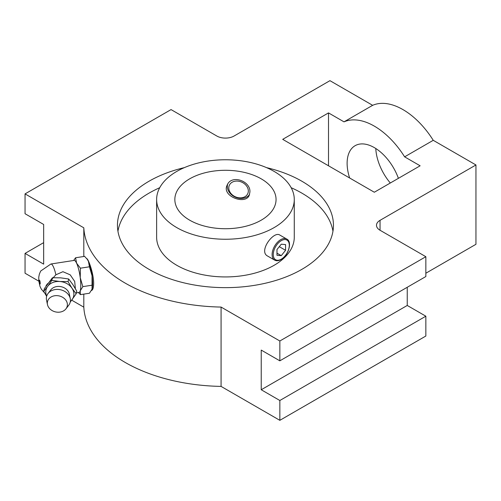 <?xml version="1.0" encoding="UTF-8"?>
<svg xmlns="http://www.w3.org/2000/svg" width="501" height="501" viewBox="0 0 501 501"><rect width="100%" height="100%" fill="white"/><g stroke="black" fill="none" stroke-linecap="round" stroke-linejoin="round"><path stroke-width="0.75" d="M46.023 285.714L47.476 283.748M46.637 296.341L43.725 291.325L44.326 288.701L52.436 277.748L60.665 277.842L68.656 278.982L72.833 284.555L76.772 291.169L76.171 293.786L70.234 302.097M43.725 291.325L47.664 286.365A14.172 11.473 12.8 0 1 59.832 281.506L68.061 281.606L72 288.219L76.171 293.786M68.061 281.606L68.656 278.982M47.608 283.929L55.88 274.792A16.195 3.419 -98.8 0 0 50.902 264.008L40.681 271.035L39.347 274.153L38.771 277.084L38.777 280.823L39.986 286.334L41.326 289.14L44.633 292.96M75.369 288.664L74.699 281.437L70.215 274.849L62.926 271.699L55.88 274.792M78.438 292.521L80.417 294.638L80.229 290.849L82.834 286.635L80.229 277.629L80.417 268.192L89.447 266.795L92.052 275.8L92.052 289.021A16.195 3.419 -98.8 0 0 92.616 283.622A16.195 3.419 -98.8 0 0 92.052 275.8A16.195 3.419 -98.8 0 0 88.426 261.365A16.195 3.419 -98.8 0 0 87.393 259.556L88.426 261.365L89.447 266.795M82.834 286.635L91.871 285.232M80.417 294.638L89.447 293.242L91.984 289.24A16.195 3.419 -98.8 0 0 92.052 289.021M87.08 259.123L84.606 256.368L75.576 257.764L73.609 260.495M249.899 192.108L249.229 195.309C245.477 205.222 221.204 196.223 227.197 185.082C231.406 174.185 250.863 180.98 249.899 192.108M227.698 184.149A12.143 9.582 -155.1 0 0 235.007 197.012A12.143 9.582 -155.1 0 0 249.579 194.375M261.234 178.851A50.607 29.221 180 0 1 276.057 199.511A50.607 29.221 180 0 1 225.45 228.725A50.607 29.221 180 0 1 174.843 199.511A50.607 29.221 180 0 1 206.08 172.513A50.607 29.221 180 0 1 261.234 178.851M274.116 171.411A68.825 39.736 180 0 1 294.275 199.511A68.825 39.736 180 0 1 225.45 239.246A68.825 39.736 180 0 1 156.625 199.511A68.825 39.736 180 0 1 199.11 162.794A68.825 39.736 180 0 1 274.116 171.411M156.625 199.511L156.625 237.192A68.825 39.736 0 0 0 176.784 265.292A68.825 39.736 0 0 0 251.79 273.909A68.825 39.736 0 0 0 294.275 237.192L294.275 199.511M332.958 231.243A107.997 62.349 0 0 0 291.181 187.718M159.719 187.718A107.997 62.349 0 0 0 117.942 231.243M184.355 167.628A107.997 62.349 0 0 0 117.453 225.293A107.997 62.349 0 0 0 149.085 269.381A107.997 62.349 0 0 0 266.776 282.902A107.997 62.349 0 0 0 333.447 225.293A107.997 62.349 0 0 0 266.545 167.628M475.95 164.967L433.246 140.311A64.779 37.4 -120 0 0 372.65 105.323L329.946 80.667L234.036 136.04A12.143 7.014 0 0 1 216.864 136.04L171.054 109.594L25.05 193.887L83.811 227.817A141.702 81.813 0 0 0 221.079 307.069L279.846 340.993L425.85 256.7L380.046 230.253A12.143 7.014 0 0 1 376.489 225.293A12.143 7.014 0 0 1 380.046 220.334L475.95 164.967L475.95 244.3L425.85 273.227M404.614 156.838A64.779 37.4 -120 0 0 344.018 121.856L328.512 112.9L282.708 139.347L374.316 192.234L420.126 165.793L404.614 156.838L433.246 140.311M344.018 121.856L372.65 105.323M279.846 340.993L279.846 360.826L261.234 350.086L261.234 389.753L279.846 400.499L425.85 316.2L407.244 305.46L407.244 287.273M261.234 389.753L407.244 305.46M38.809 281.174L25.05 273.227L25.05 253.393L43.656 264.133L43.656 224.467L25.05 213.727L25.05 193.887M279.846 360.826L425.85 276.533L425.85 256.7M71.712 300.168L83.811 307.157A141.702 81.813 0 0 0 221.079 386.403L279.846 420.333L425.85 336.033L425.85 316.2M328.512 112.9L328.512 165.793M398.401 178.331A38.464 22.207 -120 0 0 355.09 145.703A38.464 22.207 -120 0 0 349.648 177.993M221.079 307.069L221.079 386.403M279.846 400.499L279.846 420.333M91.414 290.511C92.829 290.11 93.581 287.756 93.662 283.46C93.737 273.847 88.408 258.673 86.623 258.535M83.811 227.817L83.811 256.493M83.811 294.112L83.811 307.157M375.788 148.503A38.464 22.207 -120 0 0 390.31 183.003M25.05 253.393L43.656 242.647M274.629 260.107L267.666 256.086C258.159 251.471 273.646 230.623 279.808 235.05L286.779 239.071A12.143 7.014 -60 0 0 274.629 246.085A12.143 7.014 -60 0 0 274.629 260.107C276.452 261.121 278.612 260.933 281.111 259.549C288.576 255.667 292.478 241.582 286.779 239.071M285.57 250.306L285.57 244.576L281.274 244.194L276.984 249.536L276.984 255.266L281.274 255.648L285.57 250.306L279.282 246.674M276.984 253.168L281.274 255.648M75.576 257.764L76.603 263.194L80.417 268.192M46.687 296.16A14.172 11.473 12.8 0 1 45.779 292.008A14.172 11.473 12.8 0 1 47.664 286.365L51.835 280.372L59.832 281.506A14.172 11.473 12.8 0 1 72 288.219A14.172 11.473 12.8 0 1 72 299.786A14.172 11.473 12.8 0 1 70.34 301.558M47.476 304.608L46.543 300.18A12.143 9.832 12.8 0 1 46.355 298.439A12.143 9.832 12.8 0 1 48.033 293.517L50.82 289.854A10.12 8.191 12.8 0 1 61.279 286.735A10.12 8.191 12.8 0 1 69.345 294.081L70.265 298.59A12.143 9.832 12.8 0 1 68.725 305.241L65.963 308.823A10.12 8.191 12.8 0 1 55.536 311.91A10.12 8.191 12.8 0 1 47.476 304.608A10.12 8.191 12.8 0 1 47.319 303.161A10.12 8.191 12.8 0 1 60.032 296.16A10.12 8.191 12.8 0 1 65.963 308.823M48.033 293.517A12.143 9.832 12.8 0 1 60.583 289.772A12.143 9.832 12.8 0 1 70.265 298.59M248.327 190.981A10.12 7.985 -155.1 0 0 233.66 181.556A10.12 7.985 -155.1 0 0 233.66 195.866A10.12 7.985 -155.1 0 0 248.327 190.981M76.39 292.841L79.077 292.421A16.195 3.419 -98.8 0 0 80.229 290.849A16.195 3.419 -98.8 0 0 80.229 277.629A16.195 3.419 -98.8 0 0 76.603 263.194A16.195 3.419 -98.8 0 0 74.123 260.414L50.902 264.008M51.835 280.372L52.436 277.748M40.212 283.259A2.023 0.426 -98.8 0 0 39.429 280.134A2.023 0.426 -98.8 0 0 39.429 282.996A2.023 0.426 -98.8 0 0 40.212 283.259M380.046 220.334L380.046 230.253M281.274 259.18A11.335 6.544 -60 0 1 274.335 249.298A11.335 6.544 -60 0 1 288.219 241.288A11.335 6.544 -60 0 1 281.274 259.18"/></g></svg>
